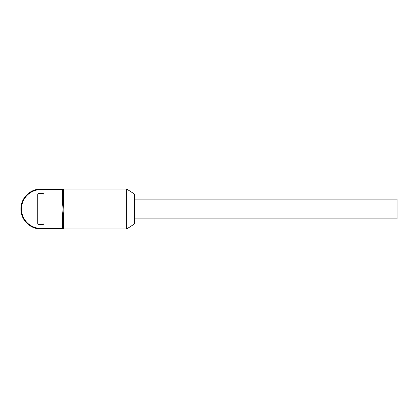 <?xml version="1.0" encoding="UTF-8"?>
<svg xmlns="http://www.w3.org/2000/svg" width="418" height="418" viewBox="0 0 418 418"><rect width="100%" height="100%" fill="white"/><g stroke="black" fill="none" stroke-linecap="round" stroke-linejoin="round"><path stroke-width="0.63" d="M62.569 204.219L62.569 189.62L40.859 189.62A19.38 19.38 0 0 0 21.48 208.995L20.9 208.995A19.959 19.959 0 0 1 40.859 189.035L126.722 189.035L126.722 228.965L62.569 228.965A0.58 0.58 0 0 0 63.155 228.38A0.58 0.549 180 0 1 63.735 227.831L63.155 228.813L63.155 228.38L63.155 228.965L40.859 228.965A19.959 19.959 0 0 1 20.9 209.005L21.48 209.005A19.38 19.38 0 0 0 40.859 228.38L62.569 228.38L62.569 213.781L63.155 209L62.569 204.219L63.071 204.219L63.155 202.187L63.735 202.38L63.155 208.916M42.803 224.508L38.926 224.508A1.165 1.165 0 0 1 37.761 223.343L37.761 194.657A1.165 1.165 0 0 1 38.926 193.492L42.803 193.492A1.165 1.165 0 0 1 43.963 194.657L43.963 223.343A1.165 1.165 0 0 1 42.803 224.508M63.155 206.544L63.071 204.219M62.569 189.035L62.569 189.62L63.155 189.62L63.155 202.187L63.155 189.62A0.58 0.58 0 0 0 62.569 189.035L63.155 189.035L63.155 189.62A0.58 0.549 180 0 0 63.735 190.169L63.735 202.38M63.071 213.781L63.155 211.456L63.735 215.62L63.155 215.813L63.155 228.38L63.155 215.813L63.071 213.781L62.569 213.781M63.155 209L63.155 211.456M63.155 189.62L63.155 189.187L63.735 190.169M63.155 228.813L63.735 227.831L63.735 215.62M126.722 189.035L134.476 194.077L134.476 223.923L126.722 228.965M134.476 218.886L397.1 218.886L397.1 199.114L134.476 199.114M40.859 228.965L40.859 228.38M63.155 228.38L62.569 228.38L62.569 228.965M40.859 189.035L40.859 189.62"/></g></svg>
